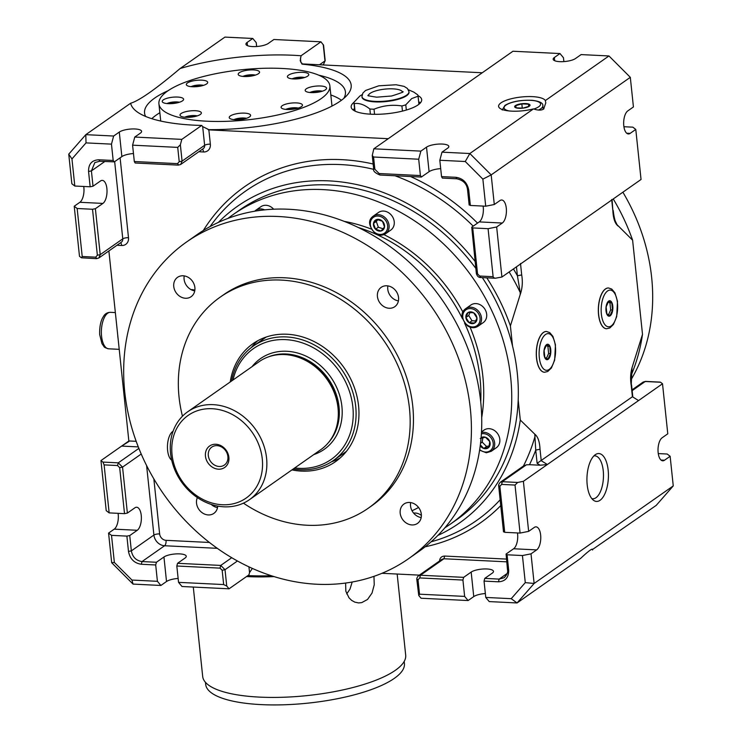 <?xml version="1.0" encoding="UTF-8"?>
<svg xmlns="http://www.w3.org/2000/svg" width="742" height="742" viewBox="0 0 742 742"><rect width="100%" height="100%" fill="white"/><g stroke="black" fill="none" stroke-linecap="round" stroke-linejoin="round"><path stroke-width="1.11" d="M128.858 441.017L100.958 460.578L106.217 510.635L109.157 512.889L124.517 513.649L127.374 513.084L122.551 467.117L119.685 467.683L124.517 513.649M108.573 533.099L111.69 562.724L114.361 562.445L111.513 535.362L126.882 536.114L129.739 535.557L137.261 530.28L114.222 529.148L108.573 533.099L111.513 535.362M118.089 513.334A11.816 5.277 -87.2 0 1 114.222 529.148M273.65 209.207A10.74 9.08 -125 0 0 265.988 205.284A10.74 9.08 -125 0 0 260.896 206.703L255.73 210.329A10.74 9.08 55 0 1 260.822 208.91A10.74 9.08 55 0 1 264.579 209.865M509.16 271.952A201.165 170.039 55 0 1 520.253 292.589L517.415 275.774L521.7 274.93L520.504 263.484M96.803 258.559L95.653 257.168L97.36 255.22L100.216 254.654L98.844 257.984L121.4 242.17A4.294 3.636 55 0 0 122.773 238.841L100.216 254.654L95.384 208.697L102.906 203.419A11.816 5.277 -87.2 0 0 107.015 190.481A11.816 5.277 -87.2 0 0 102.303 180.38A11.816 5.277 -87.2 0 0 100.541 180.946L93.019 186.223L91.414 170.901L88.548 171.467C88.446 164.056 91.86 160.161 98.788 159.771L99.938 161.153M177.718 147.389L179.221 161.691L182.078 161.125L180.705 164.455L178.349 165.123L135.146 163.008L134.311 161.515L132.586 145.172L177.718 147.389L180.362 144.783L181.809 139.375L134.766 137.066L140.405 133.115A11.816 3.469 -6 0 0 141.601 131.362A11.816 3.469 -6 0 0 132.326 128.95A11.816 3.469 -6 0 0 119.286 132.076L113.647 136.027L111.467 144.133L86.016 142.891L71.955 158.946L74.803 186.029L90.162 186.789L93.019 186.223M74.803 186.029L71.863 183.775L68.746 154.15L71.955 158.946M180.362 144.783L182.078 161.125L204.634 145.302L202.677 126.604L201.694 125.435L181.809 139.375M137.261 530.28A11.816 5.277 -87.2 0 0 141.37 517.341A11.816 5.277 -87.2 0 0 136.658 507.24A11.816 5.277 -87.2 0 0 134.896 507.806L127.374 513.084M229.046 588.814L226.737 586.041L223.667 584.566L178.544 582.349L182.003 586.505L229.046 588.814L248.932 574.864L249.544 572.583L248.941 566.823M160.884 585.466L133.041 584.093L131.965 580.058L157.415 581.311L160.884 585.466L166.523 581.505A11.816 3.469 174 0 1 178.126 578.454M463.648 577.35L462.925 580.058L464.64 596.401L419.518 594.184L418.015 579.882L419.722 577.935L420.445 575.236L463.648 577.35L471.17 572.082A11.816 3.469 174 0 1 484.211 568.956A11.816 3.469 174 0 1 493.486 571.368A11.816 3.469 174 0 1 492.289 573.121L484.776 578.389L499.171 579.103L507.176 573.483M464.64 596.401L468.109 600.547L473.748 596.596A11.816 3.469 174 0 1 485.351 593.544M536.652 549.896L531.012 553.847L534.129 583.472L517.072 602.958L580.689 558.346C588.211 551.278 592.218 548.292 592.7 549.368L656.197 505.395L673.254 485.908L534.129 583.472L525.28 582.628L522.433 555.545L507.074 554.784L506.09 554.033L513.612 548.765L536.652 549.896A11.816 5.277 92.8 0 0 540.77 536.948A11.816 5.277 92.8 0 0 536.049 526.857A11.816 5.277 92.8 0 0 534.286 527.423L528.647 531.374L520.068 533.071L515.022 485.064L501.583 484.405L502.306 481.697L526.366 464.835L523.193 466.189L500.275 482.272L502.306 481.697L517.666 482.458L515.022 485.064M513.612 548.765A11.816 5.277 92.8 0 0 517.48 532.942M483.125 206.081A11.816 5.277 92.8 0 1 479.258 221.904L471.736 227.173L472.719 227.924L488.078 228.684L496.658 226.987L502.297 223.036A11.816 5.277 92.8 0 0 506.415 210.088A11.816 5.277 92.8 0 0 501.694 199.997A11.816 5.277 92.8 0 0 499.941 200.563L494.293 204.514L485.713 206.211L470.354 205.46L469.371 204.699M157.415 581.311L155.699 564.968L156.423 562.269L163.945 556.992A11.816 3.469 174 0 1 176.986 553.866A11.816 3.469 174 0 1 186.261 556.277A11.816 3.469 174 0 1 185.064 558.03L177.551 563.308L220.754 565.423L220.022 568.131L222.164 570.264L225.021 569.698L226.737 586.041M131.965 580.058L114.361 562.445M488.078 228.684L493.124 276.692L493.69 277.703L495.248 278.241L480.519 277.517C478.525 277.499 477.134 276.145 476.355 273.455L471.736 227.173M440.692 168.629A11.816 3.469 -6 0 0 429.089 171.68L426.511 147.166L420.872 151.118L418.692 159.224L373.569 157.007L372.261 155.486L373.662 168.833C372.911 170.92 375.007 172.988 379.96 175.029L421.335 177.05L429.089 171.68M485.713 206.211L482.866 179.128L491.185 174.889L630.31 77.326L608.959 55.956L581.116 54.593L575.477 58.544A11.816 3.469 174 0 1 562.436 61.669A11.816 3.469 174 0 1 553.161 59.267A11.816 3.469 174 0 1 554.357 57.505L559.997 53.554L512.954 51.244L373.829 148.808L372.261 155.486M500.275 482.272C499.023 483.673 498.494 484.888 498.68 485.917L503.512 531.884M498.902 485.602L499.876 486.353L504.708 532.32L503.725 531.56M520.253 292.589L520.133 294.778L510.403 325.886L512.518 345.939A189.08 159.827 -125 0 0 482.3 277.601M469.157 205.024L467.543 189.702C466.829 183.821 463.24 180.185 456.766 178.794L455.931 177.31C463.008 178.386 467.284 182.653 468.74 190.137L467.766 189.377M133.467 153.538A11.816 3.469 -6 0 0 121.864 156.59L119.286 132.076M111.467 144.133L113.183 160.476L114.342 161.867L121.864 156.59M543.923 108.824A23.633 6.938 -6 0 0 543.125 108.499M420.426 102.85A35.449 10.397 -6 0 0 418.673 101.775M354.565 108.517A35.449 10.397 -6 0 0 353.071 109.927M591.791 498.596A21.49 9.6 92.8 0 0 595.984 497.724A21.49 9.6 92.8 0 0 603.422 473.09A21.49 9.6 92.8 0 0 593.888 455.903M136.176 441.314L128.848 440.961A4.294 1.92 -87.2 0 1 128.885 441.518L121.632 446.081L138.272 446.897M128.848 440.961L108.879 250.954M227.952 218.398A189.08 159.827 55 0 1 233.155 214.568A189.08 159.827 55 0 1 322.826 189.6A189.08 159.827 55 0 1 511.618 404.603A189.08 159.827 55 0 1 450.283 524.186L456.868 519.576A189.08 159.827 -125 0 0 518.194 399.994L520.3 420.037L534.787 434.172C537.904 436.621 539.647 441.648 540.028 449.244L535.733 450.097L537.125 463.314L632.416 396.747L638.547 400.569L662.513 383.762L660.556 382.251L645.197 381.499L632.147 390.654M534.787 434.172L535.733 450.097A205.311 173.545 55 0 1 529.491 464.696L526.366 464.835M537.125 463.314L540.195 465.225L547.364 464.52L638.547 400.569L632.416 396.747L631.21 385.302L632.063 367.615A201.165 170.039 55 0 1 631.767 368.644M419.518 594.184L418.757 595.474L421.066 598.237L468.109 600.547M506.656 561.833L443.948 558.754L441.907 559.32L418.414 575.801L420.445 575.236L443.948 558.754L444.671 556.055C441.212 556.24 439.505 558.188 439.561 561.898M419.36 575.133L381.954 573.297M591.912 549.191A23.633 6.938 174 0 1 592.58 550.008M485.769 597.44L489.228 601.586L517.072 602.958L511.219 598.683L485.769 597.44L484.044 581.097L484.776 578.389M525.28 582.628L511.219 598.683M495.248 278.241L501.917 277.035L641.042 179.471L635.783 129.423L630.144 133.375A11.816 5.277 -87.2 0 1 628.381 133.95A11.816 5.277 -87.2 0 1 623.67 123.849A11.816 5.277 -87.2 0 1 627.778 110.91L633.427 106.95L630.31 77.326M493.124 276.692L479.684 276.033L480.835 277.415M476.568 273.139L477.551 273.891L472.719 227.924M507.704 569.355L508.678 570.106C508.78 577.517 505.367 581.422 498.448 581.802L499.171 579.103L504.272 577.684C507.129 574.54 508.205 571.878 507.482 569.671L506.09 554.033M113.647 136.027L85.803 134.664L130.62 103.24C134.682 102.108 140.943 98.603 149.392 92.704C157.99 86.638 168.23 78.587 180.111 68.524L224.928 37.1L252.772 38.463L256.231 42.619L256.649 46.514M86.016 142.891L85.803 134.664L68.746 154.15M520.068 533.071L504.708 532.32M252.382 568.4L249.544 572.583M104.798 161.515L91.414 170.901L94.846 162.572L99.623 161.264L114.342 161.867M482.866 179.128L465.271 161.515L439.82 160.263L441.536 176.605L442.371 178.089L456.766 178.794M439.82 160.263L441.991 152.156L447.63 148.196A11.816 3.469 -6 0 0 448.827 146.443A11.816 3.469 -6 0 0 439.552 144.041A11.816 3.469 -6 0 0 426.511 147.166M178.349 165.123L180.705 164.455L203.262 148.632A4.294 3.636 55 0 0 204.634 145.302A4.294 1.261 174 0 1 210.357 144.171L208.854 129.878L388.261 138.689M100.958 460.578L102.915 462.09L104.112 464.882L109.157 512.889M83.735 186.474A11.816 5.277 -87.2 0 1 79.867 202.288L74.219 206.239L77.159 208.502L82.214 256.509L81.444 257.799L96.488 258.661L98.844 257.984M74.219 206.239L79.487 256.296L81.444 257.799M209.448 542.467L166.032 540.334A4.294 1.92 -87.2 0 1 164.585 545.741A10.74 9.08 55 0 1 153.909 535.056L131.353 550.879L128.487 551.436L126.882 536.114M421.567 176.948L420.408 175.566L418.692 159.224M418.414 575.801C417.162 577.202 416.633 578.417 416.818 579.446L418.757 595.474M208.854 129.878A4.294 1.261 -6 0 0 208.326 129.859L208.65 129.627A107.432 31.516 -6 0 0 347.033 95.282A107.432 31.516 -6 0 0 302.031 64.146L300.222 60.714L301.057 55.761A113.878 33.409 174 0 0 180.111 68.524M302.365 63.914A4.294 1.261 174 0 0 302.857 63.951L482.263 72.762M353.934 102.377A35.449 10.397 -6 0 0 351.17 107.034A35.449 10.397 -6 0 0 378.995 114.259A35.449 10.397 -6 0 0 418.108 104.882A35.449 10.397 -6 0 0 421.688 99.623A35.449 10.397 -6 0 0 418.015 95.644M540.195 465.225L529.491 464.696M177.551 563.308L176.819 566.007L178.544 582.349M95.384 208.697L92.527 209.263L77.159 208.502M373.875 168.508L374.858 169.269L373.569 157.007M208.65 129.627L207.806 129.127L208.326 129.859M600.074 500.275A23.967 10.703 92.8 0 0 608.208 470.613A23.967 10.703 92.8 0 0 595.724 454.41A23.967 10.703 92.8 0 0 586.987 476.958A23.967 10.703 92.8 0 0 593.47 500.256A23.967 10.703 92.8 0 0 600.074 500.275M130.62 103.24A113.878 33.409 -6 0 0 136.973 111.745A113.878 33.409 -6 0 0 201.694 125.435M132.586 145.172L134.766 137.066M202.677 126.604L207.806 129.127M420.408 175.566L379.125 173.535L379.96 175.029M133.041 584.093L111.69 562.724M528.647 531.374L523.388 481.326L547.364 464.52L541.233 460.699L540.028 449.244M673.254 485.908L670.137 456.284L664.498 460.235A11.816 5.277 -87.2 0 1 662.736 460.81A11.816 5.277 -87.2 0 1 658.024 450.709A11.816 5.277 -87.2 0 1 662.133 437.771L667.781 433.81L662.513 383.762M608.959 55.956L545.342 100.569A23.633 6.938 -6 0 0 519.91 97.165A23.633 6.938 -6 0 0 498.605 106.366A23.633 6.938 -6 0 0 533.452 108.907L469.834 153.52L441.991 152.156M420.872 151.118L373.829 148.808M544.48 372.261A20.414 9.117 -87.2 0 1 544.433 372.261A20.414 9.117 -87.2 0 1 536.29 354.815A20.414 9.117 -87.2 0 1 543.394 332.462A20.414 9.117 -87.2 0 1 546.437 331.479A20.414 9.117 -87.2 0 1 546.483 331.488M606.529 328.752A20.414 9.117 -87.2 0 1 606.474 328.752A20.414 9.117 -87.2 0 1 598.33 311.315A20.414 9.117 -87.2 0 1 605.435 288.953A20.414 9.117 -87.2 0 1 608.477 287.97A20.414 9.117 -87.2 0 1 608.523 287.979M615.248 221.014A201.165 170.039 55 0 1 617.047 224.715L632.611 240.195L637.563 287.265L642.507 334.345L632.063 367.615M545.342 100.569L545.778 102.906L543.663 109.018C541.456 110.493 538.043 110.465 533.452 108.907M494.293 204.514L491.185 174.889L469.834 153.52L465.271 161.515M546.168 345.512L547.884 346.356L548.626 353.433L546.437 358.367M608.208 302.003L609.924 302.847L610.666 309.924L608.486 314.858M155.699 564.968L141.295 564.263L142.028 561.564L156.423 562.269M475.817 268.363A189.08 159.827 -125 0 0 239.74 209.949L233.155 214.568M520.3 420.037A193.384 163.453 55 0 1 437.845 535.446M218.334 222.424A193.384 163.453 55 0 1 475.084 261.397M486.789 277.823A193.384 163.453 55 0 1 510.403 325.886M178.664 165.021L177.514 163.639L134.311 161.515M118.08 338.538A18.262 8.153 -87.2 0 1 117.746 335.375M528.48 104.195L528.99 106.338L522.841 108.146L516.191 107.822L515.69 105.679L521.83 103.871L528.48 104.195L528.721 106.458M521.83 103.871L522.285 108.193M515.421 105.596A7.735 2.272 174 0 1 528.721 104.047A7.735 2.272 174 0 1 522.86 108.156A7.735 2.272 174 0 1 515.421 105.596M408.378 89.763L413.739 92.073L417.746 94.855A32.231 9.451 174 0 1 418.052 95.866A32.231 9.451 174 0 1 418.071 96.2L411.717 98.575L405.772 104.826A32.231 9.451 174 0 1 401.914 105.958C392.351 104.455 383.048 105.54 374.024 109.204L374.562 114.305M361.957 96.599L362.013 97.119A23.633 6.938 -6 0 0 375.174 101.895A23.633 6.938 -6 0 0 409.037 92.416A23.633 6.938 -6 0 0 409.018 92.175L408.972 91.665A23.633 6.938 174 0 1 375.118 101.385A23.633 6.938 174 0 1 361.957 96.599L362.857 93.093L365.546 90.478L378.726 85.822L396.117 84.755L404.075 86.369L407.432 88.484L408.972 91.665M418.052 95.866L418.915 104.047A32.231 9.451 174 0 1 418.924 104.27M374.024 109.204A32.231 9.451 174 0 1 369.85 109L370.388 114.175M369.85 109C364.378 104.622 359.174 102.832 354.249 103.62L355.038 111.105M354.249 103.62A32.231 9.451 174 0 1 353.943 102.609A32.231 9.451 174 0 1 353.934 102.275L359.87 96.024L362.142 94.624M354.834 111.012A32.231 9.451 174 0 1 354.806 110.781L353.943 102.609M418.071 96.2L418.915 104.279M405.772 104.826L406.328 110.048M401.914 105.958L402.452 111.096M198.16 86.499L199.644 86.276M194.107 86.786A4.962 1.456 174 0 1 200.553 86.109M194.552 86.777L195.879 86.712M167.59 91.053A85.951 25.219 -6 0 0 158.918 103.806A85.951 25.219 -6 0 0 247.03 119.907A85.951 25.219 -6 0 0 329.865 85.84A85.951 25.219 -6 0 0 262.408 68.329A85.951 25.219 -6 0 0 167.59 91.053M182.513 100.829A10.74 3.153 -6 0 0 183.599 99.233A10.74 3.153 -6 0 0 172.58 97.221A10.74 3.153 -6 0 0 162.229 101.478A10.74 3.153 -6 0 0 170.66 103.676A10.74 3.153 -6 0 0 182.513 100.829M200.284 114.491A10.74 3.153 -6 0 0 201.37 112.895A10.74 3.153 -6 0 0 190.351 110.883A10.74 3.153 -6 0 0 180 115.14A10.74 3.153 -6 0 0 188.431 117.329A10.74 3.153 -6 0 0 200.284 114.491M307.707 76.101A10.74 3.153 -6 0 0 308.783 74.506A10.74 3.153 -6 0 0 297.774 72.493A10.74 3.153 -6 0 0 287.414 76.76A10.74 3.153 -6 0 0 295.854 78.949A10.74 3.153 -6 0 0 307.707 76.101M258.466 73.69A10.74 3.153 -6 0 0 259.552 72.095A10.74 3.153 -6 0 0 248.542 70.082A10.74 3.153 -6 0 0 238.182 74.339A10.74 3.153 -6 0 0 246.622 76.528A10.74 3.153 -6 0 0 258.466 73.69M206.619 83.929A10.74 3.153 -6 0 0 207.695 82.334A10.74 3.153 -6 0 0 196.686 80.322A10.74 3.153 -6 0 0 186.325 84.579A10.74 3.153 -6 0 0 194.766 86.768A10.74 3.153 -6 0 0 206.619 83.929M249.516 116.911A10.74 3.153 -6 0 0 250.601 115.316A10.74 3.153 -6 0 0 239.583 113.303A10.74 3.153 -6 0 0 229.232 117.561A10.74 3.153 -6 0 0 237.663 119.75A10.74 3.153 -6 0 0 249.516 116.911M301.373 106.672A10.74 3.153 -6 0 0 302.458 105.076A10.74 3.153 -6 0 0 291.439 103.064A10.74 3.153 -6 0 0 281.088 107.321A10.74 3.153 -6 0 0 289.519 109.51A10.74 3.153 -6 0 0 301.373 106.672M325.469 89.763A10.74 3.153 -6 0 0 326.554 88.168A10.74 3.153 -6 0 0 315.545 86.155A10.74 3.153 -6 0 0 305.185 90.413A10.74 3.153 -6 0 0 313.625 92.611A10.74 3.153 -6 0 0 325.469 89.763M549.739 346.449L550.481 353.526L548.032 359.035L544.841 357.477L544.09 350.4L546.539 344.882L549.739 346.449L547.884 346.356M550.481 353.526L548.626 353.433M546.585 344.613A7.735 3.45 -87.2 0 1 550.675 353.591A7.735 3.45 -87.2 0 1 544.813 357.7A7.735 3.45 -87.2 0 1 546.585 344.613M611.779 302.94L612.521 310.017L610.072 315.526L606.882 313.968L606.14 306.891L608.588 301.373L611.779 302.94L609.924 302.847M612.521 310.017L610.666 309.924M608.625 301.104A7.735 3.45 -87.2 0 1 612.716 310.082A7.735 3.45 -87.2 0 1 606.854 314.191A7.735 3.45 -87.2 0 1 608.625 301.104M346.718 593.906L350.02 589.055L352.19 581.997M404.195 661.437L404.418 663.524A99.91 29.309 174 0 1 308.115 703.119A99.91 29.309 174 0 1 205.682 684.412L205.46 682.325M274.104 576.59A102.062 29.94 174 0 1 246.511 576.562M271.387 575.727A98.834 28.994 174 0 1 247.921 575.579M397.165 574.039L405.688 655.13A102.062 29.94 174 0 1 307.318 695.579A102.062 29.94 174 0 1 202.687 676.472L193.291 587.052M345.605 583.036L345.846 591.244L348.99 597.783L351.587 600.343L354.862 602.161L358.609 602.931L361.762 602.615L367.522 599.471L372.039 593.043L374.237 584.789L373.968 576.321M622.881 192.215A186.938 158.009 55 0 1 631.164 379.552M385.636 233.693L390.802 230.066A10.74 9.08 -125 0 0 390.663 214.382A10.74 9.08 -125 0 0 383.558 211.062A10.74 9.08 -125 0 0 378.466 212.481L373.3 216.107A10.74 9.08 55 0 1 385.497 218.009A10.74 9.08 55 0 1 385.636 233.693C382.343 235.761 378.847 235.659 375.146 233.387C368.431 225.8 367.819 220.04 373.3 216.107M478.061 326.23L483.237 322.603A10.74 9.08 -125 0 0 486.669 314.274A10.74 9.08 -125 0 0 475.993 303.589A10.74 9.08 -125 0 0 470.901 305.008L465.726 308.635A10.74 9.08 55 0 1 475.511 308.663A10.74 9.08 55 0 1 481.493 317.901A10.74 9.08 55 0 1 478.061 326.23C474.778 328.289 471.272 328.187 467.571 325.914C460.865 318.327 460.253 312.567 465.726 308.635M481.475 432.54A10.74 9.08 55 0 1 492.809 437.789A10.74 9.08 55 0 1 492.595 450.069A10.74 9.08 55 0 1 491.213 451.312L496.379 447.686A10.74 9.08 -125 0 0 497.761 446.443A10.74 9.08 -125 0 0 498.67 435.415A10.74 9.08 -125 0 0 489.136 428.672A10.74 9.08 -125 0 0 484.044 430.091L481.512 431.872M421.382 515.449A10.74 9.08 -125 0 0 415.297 513.037A10.74 9.08 -125 0 0 413.628 513.112M191.13 289.658A10.74 9.08 55 0 1 194.858 290.187M450.283 524.186A189.08 159.827 55 0 1 444.903 527.775M184.137 276.469A189.08 159.827 55 0 1 184.368 275.922M344.149 221.348A157.925 133.486 55 0 1 371.167 229.037M383.892 234.62A157.925 133.486 55 0 1 462.915 312.113M470.076 327.157A157.925 133.486 55 0 1 481.716 417.523M358.33 227.525A157.925 133.486 55 0 1 462.47 318.717M464.566 323.076A157.925 133.486 55 0 1 480.742 402.09M418.571 507.472A157.925 133.486 55 0 1 412.033 510.746M512.518 345.939A189.08 159.827 55 0 1 518.194 399.994M398.547 297.542A11.816 9.989 -125 0 0 391.962 287.377A11.816 9.989 -125 0 0 381.193 287.349A11.816 9.989 -125 0 0 379.802 302.755A11.816 9.989 -125 0 0 394.772 306.696A11.816 9.989 -125 0 0 398.547 297.542M387.899 285.902A11.816 9.989 -125 0 0 398.408 300.89M411.94 524.937A11.816 9.989 -125 0 0 417.542 523.379A11.816 9.989 -125 0 0 418.933 507.964A11.816 9.989 -125 0 0 403.973 504.022A11.816 9.989 -125 0 0 400.977 516.423A11.816 9.989 -125 0 0 411.94 524.937M410.669 502.575A11.816 9.989 -125 0 0 421.187 517.573M183.135 275.783A11.816 9.989 -125 0 0 177.533 277.341A11.816 9.989 -125 0 0 176.142 292.756A11.816 9.989 -125 0 0 191.102 296.698A11.816 9.989 -125 0 0 194.098 284.297A11.816 9.989 -125 0 0 183.135 275.783M184.229 275.894A11.816 9.989 -125 0 0 194.747 290.892M186.511 242.031L196.853 234.778A193.384 163.453 55 0 1 288.555 209.253A193.384 163.453 55 0 1 467.914 348.555A193.384 163.453 55 0 1 418.905 551.436L408.573 558.689A193.384 163.453 55 0 1 163.704 494.209A193.384 163.453 55 0 1 186.511 242.031A193.384 163.453 55 0 1 278.213 216.497A193.384 163.453 55 0 1 457.573 355.808A193.384 163.453 55 0 1 408.573 558.689M197.381 497.585A11.816 9.989 -125 0 0 196.528 503.178A11.816 9.989 -125 0 0 203.113 513.343A11.816 9.989 -125 0 0 213.881 513.371A11.816 9.989 -125 0 0 217.703 506.072M211.201 504.412A11.816 9.989 -125 0 0 217.517 507.574M340.096 458.046A71.983 60.844 55 0 1 331.488 461.784M251.362 347.516A71.983 60.844 55 0 1 257.808 340.699M230.252 381.935A71.983 60.844 55 0 1 252.92 343.732A71.983 60.844 55 0 1 287.052 334.234A71.983 60.844 55 0 1 353.813 386.081A71.983 60.844 55 0 1 335.579 461.598A71.983 60.844 55 0 1 291.931 469.899M182.458 416.206A128.922 108.972 55 0 1 220.226 297.115A128.922 108.972 55 0 1 281.366 280.096A128.922 108.972 55 0 1 400.94 372.966A128.922 108.972 55 0 1 368.264 508.224A128.922 108.972 55 0 1 243.432 503.15M220.226 297.115L223.518 294.806A128.922 108.972 55 0 1 284.659 277.786A128.922 108.972 55 0 1 404.223 370.657A128.922 108.972 55 0 1 371.557 505.914L368.264 508.224M173.081 431.223L172.691 431.492A15.044 6.715 -87.2 0 0 167.46 445.979A15.044 6.715 -87.2 0 0 171.717 460.198M170.567 453.381A53.721 45.401 55 0 1 187.735 411.754A53.721 45.401 55 0 1 255.749 429.664A53.721 45.401 55 0 1 249.414 499.718A53.721 45.401 55 0 1 200.507 499.561A53.721 45.401 55 0 1 170.567 453.381M172.042 454.503A50.493 42.684 55 0 1 235.353 416.253A50.493 42.684 55 0 1 244.099 499.403A50.493 42.684 55 0 1 172.042 454.503M228.879 457.295A13.106 11.074 -125 0 0 210.171 445.645A13.106 11.074 -125 0 0 212.444 467.228A13.106 11.074 -125 0 0 228.879 457.295M187.735 411.754L259.181 361.651A53.721 45.401 55 0 1 277.842 354.75A53.721 45.401 55 0 1 338.018 407.989A53.721 45.401 55 0 1 333.705 434.422A53.721 45.401 55 0 1 320.859 449.615L249.414 499.718M233.025 379.987A67.68 57.208 55 0 1 300.658 342.331A67.68 57.208 55 0 1 353.155 417.199A67.68 57.208 55 0 1 294.713 467.952M333.705 434.422L334.058 433.699A53.285 45.039 -125 0 0 338.343 407.479A53.285 45.039 -125 0 0 278.64 354.667L277.842 354.75M231.587 380.998A69.831 59.026 55 0 1 253.217 346.152A69.831 59.026 55 0 1 341.635 369.433A69.831 59.026 55 0 1 333.399 460.504A69.831 59.026 55 0 1 293.266 468.963M227.896 456.543A10.954 9.266 -125 0 0 217.007 445.645A10.954 9.266 -125 0 0 211.813 447.092A10.954 9.266 -125 0 0 210.524 461.385A10.954 9.266 -125 0 0 224.399 465.039A10.954 9.266 -125 0 0 227.896 456.543M168.174 90.654A100.986 29.624 -6 0 0 154.735 98.046A100.986 29.624 -6 0 0 144.551 113.034A100.986 29.624 -6 0 0 145.618 116.448M159.855 112.719A100.986 29.624 -6 0 0 151.813 118.683M341.441 100.272A100.986 29.624 -6 0 0 330.83 94.957M343.778 98.426A100.986 29.624 -6 0 0 345.42 91.925A100.986 29.624 -6 0 0 318.772 75.183M496.658 226.987L501.917 277.035M522.433 555.545L531.012 553.847M104.112 464.882L117.551 465.54L118.275 462.841L122.551 467.117L141.212 454.03M170.001 103.685A4.962 1.456 174 0 1 176.448 103.008M171.216 103.648L173.405 103.472M187.772 117.347A4.962 1.456 174 0 1 194.219 116.67M189.748 117.264L190.777 116.679L192.048 117.032M190.777 116.679L190.824 117.171M237.004 119.768A4.962 1.456 174 0 1 243.45 119.091M239.796 119.62L242.04 119.341M288.861 109.519A4.962 1.456 174 0 1 294.37 108.759A4.962 1.456 174 0 1 295.307 108.842M289.315 109.51L290.632 109.454M292.923 109.232L294.648 108.972M312.966 92.62A4.962 1.456 174 0 1 314.701 92.147A4.962 1.456 174 0 1 319.412 91.943M314.172 92.583L316.37 92.407M295.195 78.958A4.962 1.456 174 0 1 301.642 78.281M297.162 78.875L298.191 78.29L299.471 78.643M298.191 78.29L298.247 78.782M245.964 76.547A4.962 1.456 174 0 1 252.41 75.87M248.755 76.389L251 76.111M489.266 445.831L486.557 446.489L482.198 442.13L482.847 437.743M481.113 437.697A6.205 5.24 55 0 1 488.524 439.385A6.205 5.24 55 0 1 488.932 447.203A6.205 5.24 55 0 1 480.241 445.794M480.213 438.476L485.407 437.214L489.766 441.583L488.932 447.203L483.738 448.474L480.352 444.866M480.547 443.289L482.198 442.13M483.738 448.474L486.557 446.489M475.798 320.943L472.014 320.757L468.703 315.508L470.066 312.475M476.967 318.03A6.205 5.24 55 0 1 469.194 322.733A6.205 5.24 55 0 1 468.119 312.512A6.205 5.24 55 0 1 476.967 318.03L474.732 323.002L469.194 322.733L465.883 317.483L468.119 312.512L473.665 312.79L476.967 318.03M469.194 322.733L472.014 320.757M465.883 317.483L468.703 315.508M383.067 228.768L378.337 227.228L376.296 221.459L377.882 219.651M382.473 221.255A6.205 5.24 55 0 1 381.026 230.994A6.205 5.24 55 0 1 373.476 223.444A6.205 5.24 55 0 1 382.473 221.255L384.514 227.015L381.026 230.994L375.517 229.204L373.476 223.444L376.964 219.465L382.473 221.255M375.517 229.204L378.337 227.228M373.476 223.444L376.296 221.459M642.507 334.345A193.384 163.453 55 0 1 631.136 375.359M613.254 198.958A193.384 163.453 55 0 1 632.611 240.195M302.031 64.146L301.92 63.135M325.182 60.603L323.586 64.257L325.182 60.603L323.568 45.216L320.934 41.812L301.057 55.761M320.934 41.812L273.891 39.502L268.252 43.463A11.816 3.469 174 0 1 255.211 46.588A11.816 3.469 174 0 1 245.936 44.177A11.816 3.469 174 0 1 247.132 42.424L252.772 38.463M563.874 61.595L563.456 57.709L559.997 53.554M418.015 579.882L417.032 579.131M523.388 481.326L517.666 482.458M612.085 199.784L612.892 210.988C613.263 218.584 615.007 223.611 618.132 226.06M617.047 224.715L615.999 222.962C614.784 220.272 613.857 216.117 613.217 210.505M645.828 381.527L643.156 382.065L632.063 389.847M660.556 382.251L660 382.223M635.783 129.423L632.843 127.16L623.911 126.724M670.137 456.284L667.197 454.021L658.265 453.585M516.469 266.832L517.415 275.774A205.311 173.545 55 0 0 513.436 268.956M500.136 499.793A201.165 170.039 55 0 1 431.13 541.799M210.079 226.57A201.165 170.039 55 0 1 373.736 169.343M394.985 175.761A201.165 170.039 55 0 1 473.201 226.143M500.757 505.627A205.311 173.545 55 0 1 425.147 546.798M203.336 230.493A205.311 173.545 55 0 1 373.152 163.991M410.493 176.522A205.311 173.545 55 0 1 477.533 223.11M217.332 548.329L164.585 545.741L142.028 561.564C136.129 560.664 132.568 557.103 131.353 550.879L129.739 535.557M166.032 540.334A6.446 5.444 55 0 1 159.632 533.925A4.294 1.261 -6 0 0 153.909 535.056L146.61 465.586M102.915 462.09L118.275 462.841L138.875 448.4M237.468 560.971L225.021 569.698L220.754 565.423L231.754 557.706M471.17 572.082L473.748 596.596M479.258 221.904L502.297 223.036M141.295 564.263C134.228 563.197 129.952 558.921 128.487 551.436M520.133 294.778C522.349 288.592 522.869 281.979 521.7 274.93M468.74 190.137L470.354 205.46M120.102 157.823L128.496 237.709A4.294 1.261 174 0 0 122.773 238.841L114.667 161.635M419.722 577.935L462.925 580.058M159.632 533.925L153.844 478.878M506.369 559.078L444.671 556.055M507.074 554.784L508.678 570.106M484.044 581.097L498.448 581.802M479.684 276.033L477.551 273.891M499.876 486.353L501.583 484.405M210.357 144.171A8.598 7.262 55 0 1 203.54 151.971L198.837 151.739M128.496 237.709A8.598 7.262 55 0 1 121.679 245.5L116.976 245.268M90.162 186.789L88.548 171.467M113.183 160.476L98.788 159.771M120.566 242.755A4.294 1.92 -87.2 0 1 121.679 245.5M95.653 257.168L82.214 256.509M97.36 255.22L92.527 209.263M535.27 435.489A201.165 170.039 55 0 1 523.444 466.022M379.125 173.535L374.858 169.269M179.221 161.691L177.514 163.639M455.931 177.31L441.536 176.605M202.427 149.216A4.294 1.92 -87.2 0 1 203.54 151.971M632.778 365.454C630.57 371.64 630.051 378.253 631.21 385.302M611.686 199.542L612.892 210.988M222.164 570.264L223.667 584.566M176.819 566.007L220.022 568.131M110.447 312.336C107.145 312.391 104.715 313.949 103.166 316.992C102.368 317.975 99.27 323.549 99.678 334.568L101.932 343.592L103.963 346.542C104.056 347.219 105.624 347.979 108.657 348.814A18.262 8.153 -87.2 0 1 101.404 330.171A18.262 8.153 -87.2 0 1 110.447 312.336L115.353 312.577M543.209 109.297L542.838 105.744A20.414 5.992 174 0 1 538.506 110.057M509.123 110.948A18.374 5.389 174 0 1 505.914 105.132A18.374 5.389 174 0 1 533.721 100.606A18.374 5.389 174 0 1 533.832 109.037M402.452 91.906A17.187 5.046 -6 0 0 392.982 88.855A17.187 5.046 -6 0 0 368.384 95.486M191.028 86.656A8.218 2.412 174 0 1 203.531 85.339M545.518 334.503A18.374 8.208 -87.2 0 1 555.239 355.817A18.374 8.208 -87.2 0 1 541.317 365.583A18.374 8.208 -87.2 0 1 545.518 334.503M543.496 332.472A20.414 9.117 -87.2 0 1 546.529 331.488L549.72 332.602L552.901 336.349L555.452 344.817L554.654 360.111L551.417 367.949L547.772 371.492L544.526 372.261A20.414 9.117 -87.2 0 1 536.383 354.824A20.414 9.117 -87.2 0 1 543.496 332.472M607.559 290.994A18.374 8.208 -87.2 0 1 617.279 312.308A18.374 8.208 -87.2 0 1 603.357 322.074A18.374 8.208 -87.2 0 1 607.559 290.994M608.579 287.979L611.76 289.092L614.942 292.84L617.492 301.308L616.695 316.602L613.458 324.44L609.813 327.983L606.576 328.752A20.414 9.117 -87.2 0 1 598.432 311.315A20.414 9.117 -87.2 0 1 605.537 288.963A20.414 9.117 -87.2 0 1 608.579 287.979L608.477 287.97M257.205 210.811A9.665 8.171 55 0 1 260.461 210.264A9.665 8.171 55 0 1 260.887 210.292M252.048 366.65A55.437 46.857 55 0 1 330.728 377.084A55.437 46.857 55 0 1 313.727 454.614M268.511 356.856A53.285 45.039 55 0 1 339.048 406.987A53.285 45.039 55 0 1 328.558 442.473M102.906 203.419L79.867 202.288M117.551 465.54L119.685 467.683M163.945 556.992L166.523 581.505M166.922 103.555A8.218 2.412 174 0 1 179.434 102.248M184.693 117.217A8.218 2.412 174 0 1 197.205 115.9M233.925 119.638A8.218 2.412 174 0 1 246.437 118.321M285.781 109.399A8.218 2.412 174 0 1 295.798 107.757A8.218 2.412 174 0 1 298.293 108.082M309.887 92.49A8.218 2.412 174 0 1 313.653 91.34A8.218 2.412 174 0 1 322.39 91.183M292.116 78.828A8.218 2.412 174 0 1 304.619 77.52M242.884 76.417A8.218 2.412 174 0 1 255.387 75.1M481.391 433.857A9.665 8.171 55 0 1 491.566 438.605A9.665 8.171 55 0 1 491.362 449.643A9.665 8.171 55 0 1 479.703 449.569M480.065 318.188A9.665 8.171 55 0 1 467.942 325.506A9.665 8.171 55 0 1 466.273 309.59A9.665 8.171 55 0 1 480.065 318.188M384.421 219.029A9.665 8.171 55 0 1 382.167 234.222A9.665 8.171 55 0 1 370.397 222.442A9.665 8.171 55 0 1 384.421 219.029M300.9 62.43L300.436 58.043M323.243 44.585L324.968 60.927L319.477 64.767M323.586 64.257L322.64 64.925M247.466 45.642L247.132 42.424M554.691 60.733L554.357 57.505M661.039 460.068L664.498 460.235M626.684 133.208L630.144 133.375M108.657 348.814L119.221 349.334M542.838 105.744C543.265 103.101 539.749 101.292 532.283 100.309C520.439 99.892 511.331 101.589 504.95 105.401L502.232 110.011M402.554 92.333L402.656 91.674C404.585 91.646 400.884 93.093 391.572 96.006L376.686 97.174C369.757 96.163 366.9 95.542 368.134 95.301L368.366 95.931M190.861 86.638L194.71 85.478L203.698 85.293M331.989 106.069L329.865 85.84M160.726 121.048L158.918 103.806M254.664 211.22L255.73 210.329M266.23 337.026L253.217 346.152M346.421 451.368L333.399 460.504M166.755 103.537L170.604 102.377L179.592 102.192M184.526 117.199L188.375 116.04L197.363 115.854M246.594 118.266L242.717 117.932L233.758 119.62M298.451 108.026L292.07 107.831L285.614 109.38M322.557 91.127L313.569 91.312L309.72 92.472M304.786 77.465L300.779 77.131L291.949 78.81M242.717 76.398L246.567 75.239L255.554 75.044M491.213 451.312L486.372 452.787L479.61 450.171M632.759 396.478L631.535 384.829M660.25 382.121L645.512 381.397L643.156 382.065"/></g></svg>
